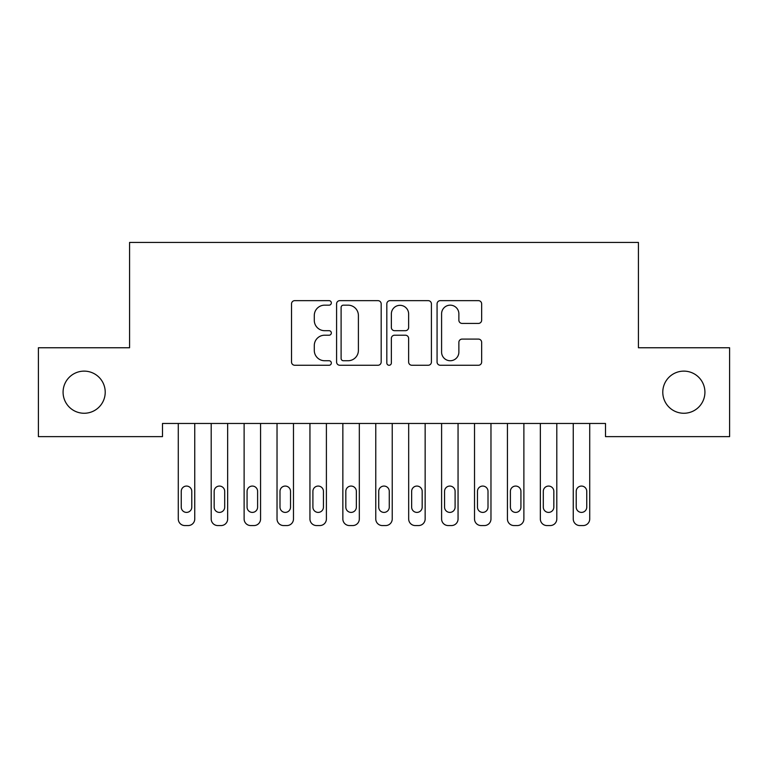 <?xml version="1.0" encoding="UTF-8"?>
<svg xmlns="http://www.w3.org/2000/svg" width="768" height="768" viewBox="0 0 768 768"><rect width="100%" height="100%" fill="white"/><g stroke="black" fill="none" stroke-linecap="round" stroke-linejoin="round"><path stroke-width="1.15" d="M331.334 302.899A2.266 2.266 0 0 0 329.078 300.643L294.749 300.643A3.235 3.235 0 0 0 291.523 303.869L291.523 362.026A3.235 3.235 0 0 0 294.749 365.261L329.078 365.261A2.266 2.266 0 0 0 331.334 362.995A2.266 2.266 0 0 0 329.078 360.739L324.634 360.739A10.339 10.339 0 0 1 314.294 350.4L314.294 345.552A10.339 10.339 0 0 1 324.634 335.213L329.078 335.213A2.266 2.266 0 0 0 331.334 332.947A2.266 2.266 0 0 0 329.078 330.691L324.634 330.691A10.339 10.339 0 0 1 314.294 320.352L314.294 315.504A10.339 10.339 0 0 1 324.634 305.165L329.078 305.165A2.266 2.266 0 0 0 331.334 302.899M662.784 392.198A21.062 21.062 0 0 0 683.846 413.261A21.062 21.062 0 0 0 704.918 392.198A21.062 21.062 0 0 0 683.846 371.126A21.062 21.062 0 0 0 662.784 392.198M63.082 392.198A21.062 21.062 0 0 0 84.154 413.261A21.062 21.062 0 0 0 105.216 392.198A21.062 21.062 0 0 0 84.154 371.126A21.062 21.062 0 0 0 63.082 392.198M478.416 323.424A3.235 3.235 0 0 0 481.651 320.189L481.651 303.869A3.235 3.235 0 0 0 478.416 300.643L440.294 300.643A3.235 3.235 0 0 0 437.069 303.869L437.069 362.026A3.235 3.235 0 0 0 440.294 365.261L478.416 365.261A3.235 3.235 0 0 0 481.651 362.026L481.651 342.317A3.235 3.235 0 0 0 478.416 339.091L462.106 339.091A3.235 3.235 0 0 0 458.87 342.317L458.87 352.09A8.64 8.64 0 0 1 450.23 360.739A8.64 8.64 0 0 1 441.59 352.09L441.59 313.805A8.64 8.64 0 0 1 450.23 305.165A8.64 8.64 0 0 1 458.87 313.805L458.87 320.189A3.235 3.235 0 0 0 462.106 323.424L478.416 323.424M605.51 423.466L162.49 423.466L162.49 436.627L38.4 436.627L38.4 347.76L129.571 347.76L129.571 242.438L638.429 242.438L638.429 347.76L729.6 347.76L729.6 436.627L605.51 436.627L605.51 423.466M381.178 303.869A3.235 3.235 0 0 0 377.942 300.643L339.821 300.643A3.235 3.235 0 0 0 336.586 303.869L336.586 362.026A3.235 3.235 0 0 0 339.821 365.261L377.942 365.261A3.235 3.235 0 0 0 381.178 362.026L381.178 303.869M390.058 300.643L428.179 300.643A3.235 3.235 0 0 1 431.414 303.869L431.414 362.026A3.235 3.235 0 0 1 428.179 365.261L411.869 365.261A3.235 3.235 0 0 1 408.634 362.026L408.634 338.438A3.235 3.235 0 0 0 405.408 335.213L394.579 335.213A3.235 3.235 0 0 0 391.354 338.438L391.354 362.995A2.266 2.266 0 0 1 389.088 365.261A2.266 2.266 0 0 1 386.822 362.995L386.822 303.869A3.235 3.235 0 0 1 390.058 300.643M343.373 305.165A2.266 2.266 0 0 0 341.107 307.43L341.107 358.474A2.266 2.266 0 0 0 343.373 360.739L348.058 360.739A10.339 10.339 0 0 0 358.397 350.4L358.397 315.504A10.339 10.339 0 0 0 348.058 305.165L343.373 305.165M408.634 313.968A8.64 8.64 0 0 0 399.994 305.328A8.64 8.64 0 0 0 391.354 313.968L391.354 327.456A3.235 3.235 0 0 0 394.579 330.691L405.408 330.691A3.235 3.235 0 0 0 408.634 327.456L408.634 313.968M178.282 518.986L178.282 423.466L178.282 518.986A6.586 6.586 0 0 0 184.867 525.562L188.16 525.562A6.586 6.586 0 0 0 194.746 518.986L194.746 423.466L194.746 518.986M191.779 507.13A5.27 5.27 0 0 1 186.518 512.4A5.27 5.27 0 0 1 181.248 507.13L181.248 491.338A5.27 5.27 0 0 1 186.518 486.067A5.27 5.27 0 0 1 191.779 491.338L191.779 507.13M184.867 525.562L188.16 525.562M211.2 518.986L211.2 423.466L211.2 518.986A6.586 6.586 0 0 0 217.786 525.562L221.078 525.562A6.586 6.586 0 0 0 227.654 518.986L227.654 423.466L227.654 518.986M244.118 518.986L244.118 423.466L244.118 518.986A6.586 6.586 0 0 0 250.694 525.562L253.987 525.562A6.586 6.586 0 0 0 260.573 518.986L260.573 423.466L260.573 518.986M224.698 507.13A5.27 5.27 0 0 1 219.427 512.4A5.27 5.27 0 0 1 214.166 507.13L214.166 491.338A5.27 5.27 0 0 1 219.427 486.067A5.27 5.27 0 0 1 224.698 491.338L224.698 507.13M217.786 525.562L221.078 525.562M257.606 507.13A5.27 5.27 0 0 1 252.346 512.4A5.27 5.27 0 0 1 247.075 507.13L247.075 491.338A5.27 5.27 0 0 1 252.346 486.067A5.27 5.27 0 0 1 257.606 491.338L257.606 507.13M250.694 525.562L253.987 525.562M277.027 518.986L277.027 423.466L277.027 518.986A6.586 6.586 0 0 0 283.613 525.562L286.906 525.562A6.586 6.586 0 0 0 293.482 518.986L293.482 423.466L293.482 518.986M309.946 518.986L309.946 423.466L309.946 518.986A6.586 6.586 0 0 0 316.522 525.562L319.814 525.562A6.586 6.586 0 0 0 326.4 518.986L326.4 423.466L326.4 518.986M290.525 507.13A5.27 5.27 0 0 1 285.254 512.4A5.27 5.27 0 0 1 279.994 507.13L279.994 491.338A5.27 5.27 0 0 1 285.254 486.067A5.27 5.27 0 0 1 290.525 491.338L290.525 507.13M283.613 525.562L286.906 525.562M323.434 507.13A5.27 5.27 0 0 1 318.173 512.4A5.27 5.27 0 0 1 312.902 507.13L312.902 491.338A5.27 5.27 0 0 1 318.173 486.067A5.27 5.27 0 0 1 323.434 491.338L323.434 507.13M316.522 525.562L319.814 525.562M342.854 518.986L342.854 423.466L342.854 518.986A6.586 6.586 0 0 0 349.44 525.562L352.733 525.562A6.586 6.586 0 0 0 359.318 518.986L359.318 423.466L359.318 518.986M356.352 507.13A5.27 5.27 0 0 1 351.082 512.4A5.27 5.27 0 0 1 345.821 507.13L345.821 491.338A5.27 5.27 0 0 1 351.082 486.067A5.27 5.27 0 0 1 356.352 491.338L356.352 507.13M349.44 525.562L352.733 525.562M375.773 518.986L375.773 423.466L375.773 518.986A6.586 6.586 0 0 0 382.358 525.562L385.642 525.562A6.586 6.586 0 0 0 392.227 518.986L392.227 423.466L392.227 518.986M389.27 507.13A5.27 5.27 0 0 1 384 512.4A5.27 5.27 0 0 1 378.73 507.13L378.73 491.338A5.27 5.27 0 0 1 384 486.067A5.27 5.27 0 0 1 389.27 491.338L389.27 507.13M382.358 525.562L385.642 525.562M408.682 518.986L408.682 423.466L408.682 518.986A6.586 6.586 0 0 0 415.267 525.562L418.56 525.562A6.586 6.586 0 0 0 425.146 518.986L425.146 423.466L425.146 518.986M422.179 507.13A5.27 5.27 0 0 1 416.918 512.4A5.27 5.27 0 0 1 411.648 507.13L411.648 491.338A5.27 5.27 0 0 1 416.918 486.067A5.27 5.27 0 0 1 422.179 491.338L422.179 507.13M415.267 525.562L418.56 525.562M441.6 518.986L441.6 423.466L441.6 518.986A6.586 6.586 0 0 0 448.186 525.562L451.478 525.562A6.586 6.586 0 0 0 458.054 518.986L458.054 423.466L458.054 518.986M455.098 507.13A5.27 5.27 0 0 1 449.827 512.4A5.27 5.27 0 0 1 444.566 507.13L444.566 491.338A5.27 5.27 0 0 1 449.827 486.067A5.27 5.27 0 0 1 455.098 491.338L455.098 507.13M448.186 525.562L451.478 525.562M474.518 518.986L474.518 423.466L474.518 518.986A6.586 6.586 0 0 0 481.094 525.562L484.387 525.562A6.586 6.586 0 0 0 490.973 518.986L490.973 423.466L490.973 518.986M488.006 507.13A5.27 5.27 0 0 1 482.746 512.4A5.27 5.27 0 0 1 477.475 507.13L477.475 491.338A5.27 5.27 0 0 1 482.746 486.067A5.27 5.27 0 0 1 488.006 491.338L488.006 507.13M481.094 525.562L484.387 525.562M507.427 518.986L507.427 423.466L507.427 518.986A6.586 6.586 0 0 0 514.013 525.562L517.306 525.562A6.586 6.586 0 0 0 523.882 518.986L523.882 423.466L523.882 518.986M520.925 507.13A5.27 5.27 0 0 1 515.654 512.4A5.27 5.27 0 0 1 510.394 507.13L510.394 491.338A5.27 5.27 0 0 1 515.654 486.067A5.27 5.27 0 0 1 520.925 491.338L520.925 507.13M514.013 525.562L517.306 525.562M540.346 518.986L540.346 423.466L540.346 518.986A6.586 6.586 0 0 0 546.922 525.562L550.214 525.562A6.586 6.586 0 0 0 556.8 518.986L556.8 423.466L556.8 518.986M553.834 507.13A5.27 5.27 0 0 1 548.573 512.4A5.27 5.27 0 0 1 543.302 507.13L543.302 491.338A5.27 5.27 0 0 1 548.573 486.067A5.27 5.27 0 0 1 553.834 491.338L553.834 507.13M546.922 525.562L550.214 525.562M573.254 518.986L573.254 423.466L573.254 518.986A6.586 6.586 0 0 0 579.84 525.562L583.133 525.562A6.586 6.586 0 0 0 589.718 518.986L589.718 423.466L589.718 518.986M586.752 507.13A5.27 5.27 0 0 1 581.482 512.4A5.27 5.27 0 0 1 576.221 507.13L576.221 491.338A5.27 5.27 0 0 1 581.482 486.067A5.27 5.27 0 0 1 586.752 491.338L586.752 507.13M579.84 525.562L583.133 525.562"/></g></svg>
